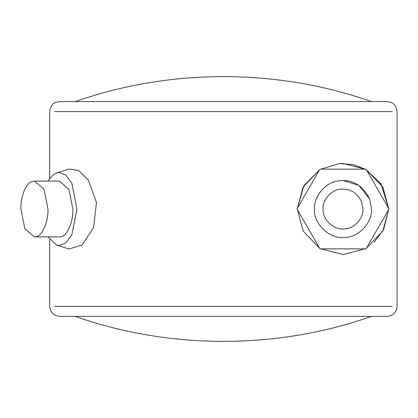 <?xml version="1.0" encoding="UTF-8"?>
<svg xmlns="http://www.w3.org/2000/svg" width="418" height="418" viewBox="0 0 418 418"><rect width="100%" height="100%" fill="white"/><g stroke="black" fill="none" stroke-linecap="round" stroke-linejoin="round"><path stroke-width="0.63" d="M371.194 101.637L75.297 101.637C169.379 68.312 277.39 68.312 371.471 101.637M75.574 316.363L371.471 316.363C277.39 349.688 169.379 349.688 75.297 316.363M369.653 198.989L371.471 209C372.595 222.345 358.545 237.664 344.73 237.424C330.382 239.77 313.119 223.865 314.514 209C313.526 196.308 326.171 181.396 339.63 180.722C353.022 179.541 363.028 185.629 369.653 198.989L358.79 185.31L342.99 180.524L339.63 180.722M361.654 201.988L362.928 209C363.712 218.342 353.879 229.064 344.207 228.897C334.165 230.537 322.079 219.403 323.057 209C322.168 199.135 333.13 188.173 342.99 189.067C351.496 189.286 357.719 193.591 361.654 201.988M344.73 237.424C330.382 239.77 313.119 223.865 314.514 209M296.958 209L319.979 169.133L366.016 169.133L389.033 209L366.016 248.867L319.979 248.867L296.958 209M32.834 181.287L34.433 181.093L44 189.265L47.96 209C48.493 222.078 41.821 237.09 35.258 236.854L34.428 236.907L24.861 228.735L20.9 209C20.43 196.564 26.438 181.945 32.834 181.287M34.433 181.093L59.34 181.093L68.907 189.265L72.868 209C73.401 222.078 66.728 237.09 60.166 236.854L34.433 236.907M47.971 181.093L52.898 175.053L56.602 172.989L59.34 172.55L65.845 175.105L71.833 183.225L77.011 209L71.833 234.775L65.845 242.895L59.34 245.45L56.602 245.011L47.971 236.907M56.602 245.011L68.892 248.982L82.048 245.073L93.627 227.517L96.464 202.406L88.355 180.059L78.547 170.487L68.892 169.018L56.602 172.989M365.05 248.867L342.99 254.567L320.935 248.867M319.498 248.041L303.139 231.086L297.433 209.826M297.433 208.174L303.139 186.914L319.498 169.959L303.928 185.54L297.433 208.174M320.935 169.133L339.416 163.574L353.2 164.593L365.05 169.133L342.99 163.433L339.416 163.574L320.935 169.133M343.962 254.557L342.99 254.567M374.094 242.299L383.593 229.681L388.547 209.841L382.846 231.086L366.497 248.036M366.497 169.964L381.023 183.91L388.547 208.159L382.846 186.914L366.497 169.964M54.523 306.394L392.246 306.394M392.246 111.606L54.523 111.606M49.669 239.514L49.669 306.394C50.343 312.486 53.666 315.809 59.638 316.363L387.131 316.363C393.103 315.809 396.426 312.486 397.1 306.394L397.1 111.606C395.6 103.392 392.695 102.514 387.131 101.637L59.638 101.637C54.074 102.514 51.168 103.392 49.669 111.606L49.669 178.486M64.215 316.363L59.638 316.363"/></g></svg>

